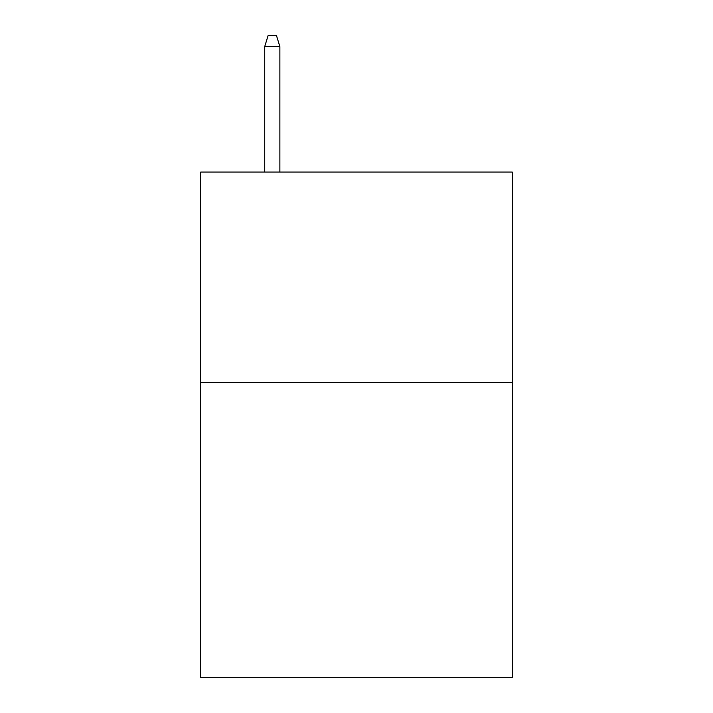 <?xml version="1.0" encoding="UTF-8"?>
<svg xmlns="http://www.w3.org/2000/svg" width="713" height="713" viewBox="0 0 713 713"><rect width="100%" height="100%" fill="white"/><g stroke="black" fill="none" stroke-linecap="round" stroke-linejoin="round"><path stroke-width="1.07" d="M512.29 382.605L512.29 677.35L200.709 677.35L200.709 172.074L512.29 172.074L512.29 382.605L200.709 382.605M279.87 172.074L279.87 46.595L264.71 46.595L264.71 172.074M264.71 46.595L268.079 35.65L276.501 35.65L279.87 46.595"/></g></svg>
